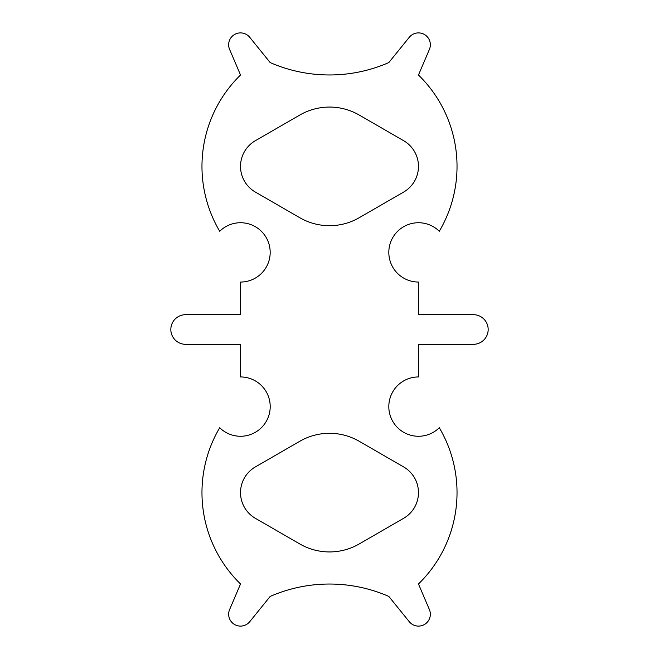 <?xml version="1.0" encoding="UTF-8"?>
<svg xmlns="http://www.w3.org/2000/svg" width="659" height="659" viewBox="0 0 659 659"><rect width="100%" height="100%" fill="white"/><g stroke="black" fill="none" stroke-linecap="round" stroke-linejoin="round"><path stroke-width="0.49" stroke-dasharray="3.29 2.47" d="M403.646 140.697A29.655 29.655 0 0 1 403.646 192.066L359.155 217.75A59.318 59.318 0 0 1 299.845 217.75L255.354 192.066A29.655 29.655 0 0 1 255.354 140.697L299.845 115.012A59.318 59.318 0 0 1 359.155 115.012L403.646 140.697M403.646 466.934A29.655 29.655 0 0 1 403.646 518.303L359.155 543.988A59.318 59.318 0 0 1 299.845 543.988L255.354 518.303A29.655 29.655 0 0 1 255.354 466.934L299.845 441.25A59.318 59.318 0 0 1 359.155 441.25L403.646 466.934M430.335 44.787A11.862 11.862 0 0 1 429.388 49.441L418.473 75.019A127.525 127.525 0 0 1 439.289 231.268A29.655 29.655 0 0 0 391.034 241.145A29.655 29.655 0 0 0 418.473 282.052L418.473 314.673L473.335 314.673A14.828 14.828 0 0 1 488.171 329.5A14.828 14.828 0 0 1 473.335 344.327L418.473 344.327L418.473 376.948A29.655 29.655 0 0 0 391.034 417.855A29.655 29.655 0 0 0 439.289 427.732A127.525 127.525 0 0 1 418.473 583.981L429.388 609.559A11.862 11.862 0 0 1 409.247 621.676L388.818 596.42A148.283 148.283 0 0 0 270.182 596.42L249.753 621.676A11.862 11.862 0 0 1 229.612 609.559L240.527 583.981A127.525 127.525 0 0 1 219.711 427.732A29.655 29.655 0 0 0 270.182 406.611A29.655 29.655 0 0 0 240.527 376.948L240.527 344.327L185.665 344.327A14.828 14.828 0 0 1 170.829 329.5A14.828 14.828 0 0 1 185.665 314.673L240.527 314.673L240.527 282.052A29.655 29.655 0 0 0 251.977 225.032A29.655 29.655 0 0 0 219.711 231.268A127.525 127.525 0 0 1 240.527 75.019L229.612 49.441A11.862 11.862 0 0 1 249.753 37.324L270.182 62.58A148.283 148.283 0 0 0 388.818 62.58L409.247 37.324A11.862 11.862 0 0 1 430.335 44.787"/><path stroke-width="0.99" d="M418.473 166.381A29.655 29.655 0 0 0 403.646 140.697L359.155 115.012A59.318 59.318 0 0 0 299.845 115.012L255.354 140.697A29.655 29.655 0 0 0 255.354 192.066L299.845 217.75A59.318 59.318 0 0 0 359.155 217.75L403.646 192.066A29.655 29.655 0 0 0 418.473 166.381M418.473 492.619A29.655 29.655 0 0 0 403.646 466.934L359.155 441.25A59.318 59.318 0 0 0 299.845 441.25L255.354 466.934A29.655 29.655 0 0 0 255.354 518.303L299.845 543.988A59.318 59.318 0 0 0 359.155 543.988L403.646 518.303A29.655 29.655 0 0 0 418.473 492.619M429.388 49.441A11.862 11.862 0 0 0 409.247 37.324L388.818 62.58A148.283 148.283 0 0 1 270.182 62.58L249.753 37.324A11.862 11.862 0 0 0 229.612 49.441L240.527 75.019A127.525 127.525 0 0 0 219.711 231.268A29.655 29.655 0 0 1 270.182 252.389A29.655 29.655 0 0 1 240.527 282.052L240.527 314.673L185.665 314.673A14.828 14.828 0 0 0 170.829 329.5A14.828 14.828 0 0 0 185.665 344.327L240.527 344.327L240.527 376.948A29.655 29.655 0 0 1 251.977 433.968A29.655 29.655 0 0 1 219.711 427.732A127.525 127.525 0 0 0 240.527 583.981L229.612 609.559A11.862 11.862 0 0 0 249.753 621.676L270.182 596.42A148.283 148.283 0 0 1 388.818 596.42L409.247 621.676A11.862 11.862 0 0 0 429.388 609.559L418.473 583.981A127.525 127.525 0 0 0 439.289 427.732A29.655 29.655 0 0 1 391.034 417.855A29.655 29.655 0 0 1 418.473 376.948L418.473 344.327L473.335 344.327A14.828 14.828 0 0 0 488.171 329.5A14.828 14.828 0 0 0 473.335 314.673L418.473 314.673L418.473 282.052A29.655 29.655 0 0 1 391.034 241.145A29.655 29.655 0 0 1 439.289 231.268A127.525 127.525 0 0 0 418.473 75.019L429.388 49.441"/></g></svg>
